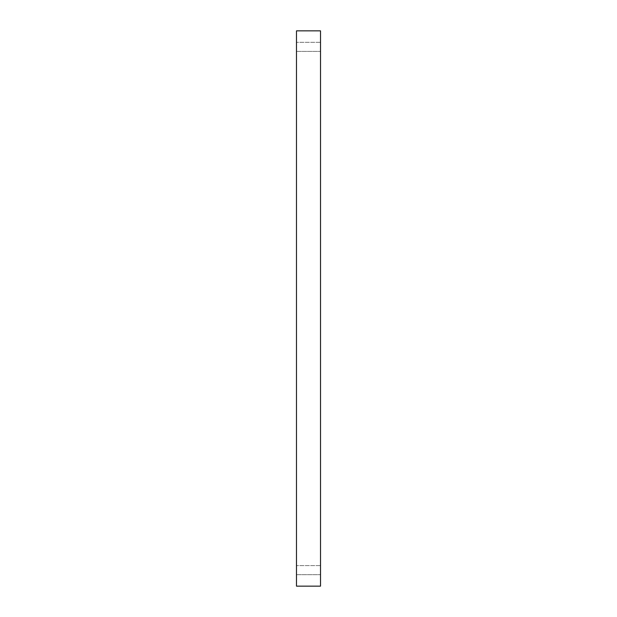 <?xml version="1.0" encoding="UTF-8"?>
<svg xmlns="http://www.w3.org/2000/svg" width="617" height="617" viewBox="0 0 617 617"><rect width="100%" height="100%" fill="white"/><g stroke="black" fill="none" stroke-linecap="round" stroke-linejoin="round"><path stroke-width="0.46" stroke-dasharray="3.08 2.31" d="M320.516 586.15L296.484 586.15L296.484 30.85L320.516 30.85L320.516 586.15M296.484 46.869L296.484 42.326L296.484 46.869M296.484 570.131L296.484 574.674L296.484 570.131M320.516 42.326L320.516 51.404L320.516 42.326L320.516 51.404L320.516 42.326L296.484 42.326L320.516 42.326M320.516 565.596L320.516 574.674L320.516 565.596L320.516 574.674L320.516 565.596L296.484 565.596L320.516 565.596M296.484 574.674L320.516 574.674L296.484 574.674M296.484 51.404L320.516 51.404L296.484 51.404"/><path stroke-width="0.93" d="M320.516 586.15L296.484 586.15L296.484 30.85L320.516 30.85L320.516 586.15"/></g></svg>
